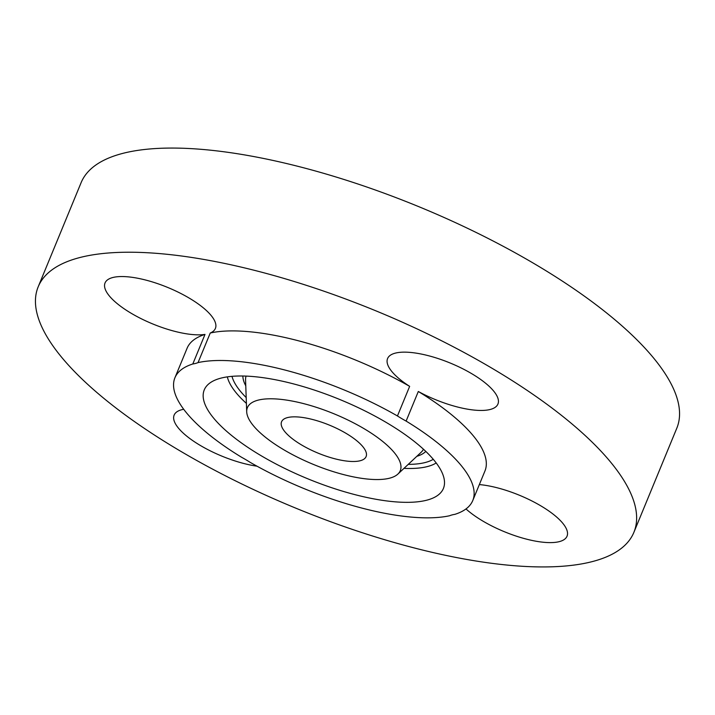 <?xml version="1.0" encoding="UTF-8"?>
<svg xmlns="http://www.w3.org/2000/svg" width="715" height="715" viewBox="0 0 715 715"><rect width="100%" height="100%" fill="white"/><g stroke="black" fill="none" stroke-linecap="round" stroke-linejoin="round"><path stroke-width="1.07" d="M366.446 455.267A45.715 15.104 -157.6 0 0 327.693 424.433A45.715 15.104 -157.6 0 0 281.576 421.752A45.715 15.104 -157.6 0 0 281.227 423.074A45.715 15.104 -157.6 0 0 319.989 453.909A45.715 15.104 -157.6 0 0 366.098 456.59A45.715 15.104 -157.6 0 0 366.446 455.267M285.16 399.891A82.672 27.322 -157.6 0 0 246.702 411.769A82.672 27.322 -157.6 0 0 362.523 478.451A82.672 27.322 -157.6 0 0 397.88 474.081A82.672 27.322 -157.6 0 0 371.443 433.281A82.672 27.322 -157.6 0 0 285.16 399.891M263.326 377.717A129.335 42.748 -157.6 0 0 208.011 384.554A129.335 42.748 -157.6 0 0 249.365 448.377A129.335 42.748 -157.6 0 0 384.348 500.616A129.335 42.748 -157.6 0 0 444.507 482.035A129.335 42.748 -157.6 0 0 263.326 377.717M250.223 462.382A161.081 53.241 -157.6 0 0 449.619 515.738A59.685 19.725 -157.6 0 1 454.874 514.344A161.081 53.241 -157.6 0 0 472.758 500.554A161.081 53.241 -157.6 0 0 473.982 495.888A161.081 53.241 -157.6 0 0 406.111 421.081A59.685 19.725 -157.6 0 1 397.451 415.96A161.081 53.241 -157.6 0 0 198.055 362.594A59.685 19.725 -157.6 0 1 192.8 363.989A161.081 53.241 -157.6 0 0 174.916 377.788A161.081 53.241 -157.6 0 0 173.7 382.454A161.081 53.241 -157.6 0 0 241.563 457.26A59.685 19.725 -157.6 0 1 250.223 462.382M472.758 500.554L484.958 470.962A161.081 53.241 -157.6 0 0 486.173 466.296A161.081 53.241 -157.6 0 0 418.311 391.489L406.111 421.081M418.311 391.489A59.685 19.725 -157.6 0 0 497.935 404.046A59.685 19.725 -157.6 0 0 498.391 402.322A59.685 19.725 -157.6 0 0 447.787 362.058A59.685 19.725 -157.6 0 0 387.575 358.564A59.685 19.725 -157.6 0 0 387.119 360.288A59.685 19.725 -157.6 0 0 409.65 386.368L397.451 415.96M409.65 386.368A161.081 53.241 -157.6 0 0 210.255 333.011L198.055 362.594M210.255 333.011A59.685 19.725 -157.6 0 0 215.394 328.435A59.685 19.725 -157.6 0 0 162.752 285.491A59.685 19.725 -157.6 0 0 105.042 282.952A59.685 19.725 -157.6 0 0 157.684 325.897A59.685 19.725 -157.6 0 0 204.999 334.406L192.8 363.989M204.999 334.406A161.081 53.241 -157.6 0 0 187.116 348.196L174.916 377.788M636.323 523.014A322.152 106.472 -157.6 0 0 363.193 305.725A322.152 106.472 -157.6 0 0 38.19 286.813A322.152 106.472 -157.6 0 0 35.75 296.144A322.152 106.472 -157.6 0 0 308.88 513.433A322.152 106.472 -157.6 0 0 633.883 532.344A322.152 106.472 -157.6 0 0 636.323 523.014M183.701 409.284A59.685 19.725 -157.6 0 0 174.138 415.111A59.685 19.725 -157.6 0 0 173.682 416.836A59.685 19.725 -157.6 0 0 200.298 445.436A59.685 19.725 -157.6 0 0 256.989 466.18M465.992 508.937A59.685 19.725 -157.6 0 0 509.312 533.667A59.685 19.725 -157.6 0 0 567.031 536.205A59.685 19.725 -157.6 0 0 514.389 493.261A59.685 19.725 -157.6 0 0 479.345 484.582M633.883 532.344L676.81 428.187A322.152 106.472 -157.6 0 0 679.25 418.856A322.152 106.472 -157.6 0 0 406.12 201.567A322.152 106.472 -157.6 0 0 81.117 182.656L38.19 286.813M246.702 411.769L245.567 380.005A95.98 31.719 22.4 0 1 246.058 376.108M423.468 449.226A95.98 31.719 22.4 0 1 421.072 452.345L397.88 474.081M425.8 451.415A99.85 33.006 22.4 0 1 416.836 456.313M433.281 459.316A112.157 37.073 22.4 0 1 408.247 464.366M246.192 397.567A112.157 37.073 22.4 0 1 231.991 376.349M245.772 385.805A99.85 33.006 22.4 0 1 242.868 376.01M246.407 403.394A116.027 38.351 22.4 0 1 227.334 376.877M436.204 462.963A116.027 38.351 22.4 0 1 403.993 468.352"/></g></svg>
